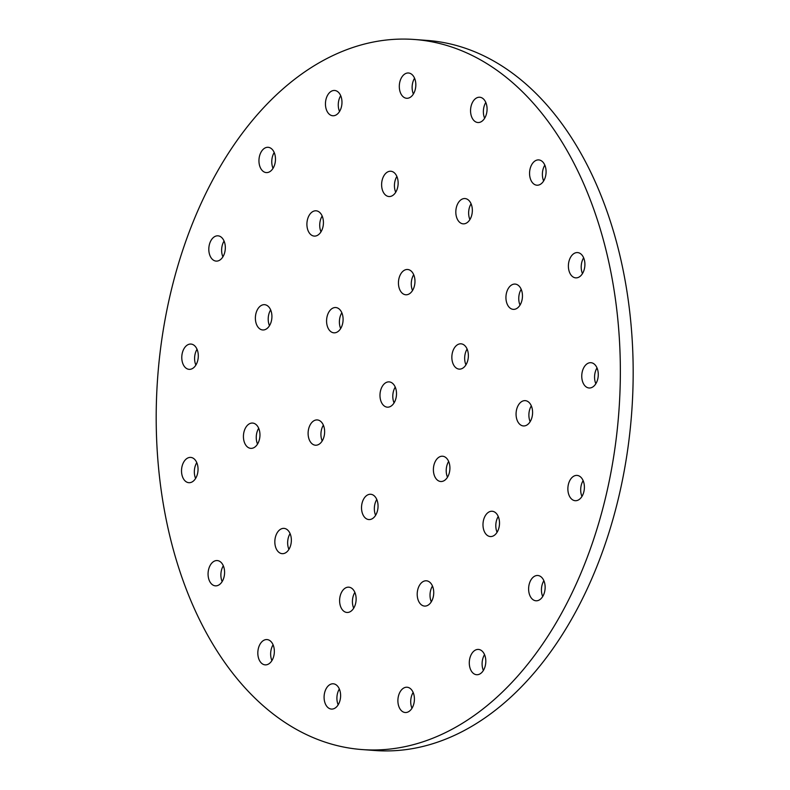 <?xml version="1.0" encoding="UTF-8"?>
<svg xmlns="http://www.w3.org/2000/svg" width="790" height="790" viewBox="0 0 790 790"><rect width="100%" height="100%" fill="white"/><g stroke="black" fill="none" stroke-linecap="round" stroke-linejoin="round"><path stroke-width="1.19" d="M274.209 152.519A12.68 8.236 -85.8 0 0 272.076 165.11A12.68 8.236 -85.8 0 0 273.034 168.329M259.258 164.162A12.68 8.236 -85.8 0 0 266.279 172.585A12.68 8.236 -85.8 0 0 275.424 160.558A12.68 8.236 -85.8 0 0 268.156 147.305A12.68 8.236 -85.8 0 0 259.258 164.162M224.064 241.039A12.68 8.236 -85.8 0 0 221.931 253.629A12.68 8.236 -85.8 0 0 222.889 256.839M209.113 252.672A12.68 8.236 -85.8 0 0 216.134 261.105A12.68 8.236 -85.8 0 0 225.278 249.067A12.68 8.236 -85.8 0 0 218.01 235.825A12.68 8.236 -85.8 0 0 209.113 252.672M197.036 349.279A12.68 8.236 -85.8 0 0 194.903 361.869A12.68 8.236 -85.8 0 0 195.861 365.079M182.085 360.912A12.68 8.236 -85.8 0 0 189.106 369.345A12.68 8.236 -85.8 0 0 198.25 357.317A12.68 8.236 -85.8 0 0 190.983 344.065A12.68 8.236 -85.8 0 0 182.085 360.912M196.779 462.624A12.68 8.236 -85.8 0 0 194.646 475.215A12.68 8.236 -85.8 0 0 195.604 478.434M181.828 474.267A12.68 8.236 -85.8 0 0 188.84 482.69A12.68 8.236 -85.8 0 0 197.994 470.662A12.68 8.236 -85.8 0 0 190.716 457.41A12.68 8.236 -85.8 0 0 181.828 474.267M223.323 565.778A12.68 8.236 -85.8 0 0 221.19 578.369A12.68 8.236 -85.8 0 0 222.148 581.578M208.372 577.411A12.68 8.236 -85.8 0 0 215.384 585.844A12.68 8.236 -85.8 0 0 224.538 573.807A12.68 8.236 -85.8 0 0 217.26 560.564A12.68 8.236 -85.8 0 0 208.372 577.411M273.083 644.788A12.68 8.236 -85.8 0 0 270.95 657.379A12.68 8.236 -85.8 0 0 271.908 660.598M258.132 656.431A12.68 8.236 -85.8 0 0 265.144 664.864A12.68 8.236 -85.8 0 0 274.298 652.826A12.68 8.236 -85.8 0 0 267.02 639.574A12.68 8.236 -85.8 0 0 258.132 656.431M339.344 689.008A12.68 8.236 -85.8 0 0 337.212 701.599A12.68 8.236 -85.8 0 0 338.169 704.808M324.394 700.641A12.68 8.236 -85.8 0 0 331.405 709.074A12.68 8.236 -85.8 0 0 340.559 697.047A12.68 8.236 -85.8 0 0 333.281 683.794A12.68 8.236 -85.8 0 0 324.394 700.641M413.15 692.445A12.68 8.236 -85.8 0 0 411.017 705.036A12.68 8.236 -85.8 0 0 411.975 708.255M398.2 704.087A12.68 8.236 -85.8 0 0 405.221 712.511A12.68 8.236 -85.8 0 0 414.365 700.483A12.68 8.236 -85.8 0 0 407.097 687.231A12.68 8.236 -85.8 0 0 398.2 704.087M484.547 654.643A12.68 8.236 -85.8 0 0 482.404 667.234A12.68 8.236 -85.8 0 0 483.371 670.453M469.596 666.286A12.68 8.236 -85.8 0 0 476.607 674.719A12.68 8.236 -85.8 0 0 485.761 662.682A12.68 8.236 -85.8 0 0 478.483 649.429A12.68 8.236 -85.8 0 0 469.596 666.286M543.875 580.709A12.68 8.236 -85.8 0 0 541.743 593.3A12.68 8.236 -85.8 0 0 542.7 596.519M528.925 592.352A12.68 8.236 -85.8 0 0 535.936 600.785A12.68 8.236 -85.8 0 0 545.09 588.748A12.68 8.236 -85.8 0 0 537.812 575.495A12.68 8.236 -85.8 0 0 528.925 592.352M583.129 480.636A12.68 8.236 -85.8 0 0 580.996 493.227A12.68 8.236 -85.8 0 0 581.954 496.436M568.178 492.269A12.68 8.236 -85.8 0 0 575.199 500.702A12.68 8.236 -85.8 0 0 584.343 488.664A12.68 8.236 -85.8 0 0 577.075 475.412A12.68 8.236 -85.8 0 0 568.178 492.269M597.013 367.913A12.68 8.236 -85.8 0 0 594.87 380.504A12.68 8.236 -85.8 0 0 595.838 383.723M582.062 379.556A12.68 8.236 -85.8 0 0 589.073 387.989A12.68 8.236 -85.8 0 0 598.227 375.951A12.68 8.236 -85.8 0 0 590.95 362.699A12.68 8.236 -85.8 0 0 582.062 379.556M583.642 257.797A12.68 8.236 -85.8 0 0 581.509 270.387A12.68 8.236 -85.8 0 0 582.467 273.597M568.691 269.429A12.68 8.236 -85.8 0 0 575.703 277.863A12.68 8.236 -85.8 0 0 584.857 265.825A12.68 8.236 -85.8 0 0 577.579 252.583A12.68 8.236 -85.8 0 0 568.691 269.429M544.824 165.13A12.68 8.236 -85.8 0 0 542.69 177.72A12.68 8.236 -85.8 0 0 543.648 180.94M529.873 176.772A12.68 8.236 -85.8 0 0 536.894 185.206A12.68 8.236 -85.8 0 0 546.038 173.168A12.68 8.236 -85.8 0 0 538.77 159.916A12.68 8.236 -85.8 0 0 529.873 176.772M485.81 102.453A12.68 8.236 -85.8 0 0 483.678 115.044A12.68 8.236 -85.8 0 0 484.635 118.253M470.86 114.086A12.68 8.236 -85.8 0 0 477.881 122.519A12.68 8.236 -85.8 0 0 487.025 110.481A12.68 8.236 -85.8 0 0 479.757 97.239A12.68 8.236 -85.8 0 0 470.86 114.086M414.562 78.21A12.68 8.236 -85.8 0 0 412.429 90.801A12.68 8.236 -85.8 0 0 413.387 94.01M399.612 89.853A12.68 8.236 -85.8 0 0 406.633 98.276A12.68 8.236 -85.8 0 0 415.777 86.248A12.68 8.236 -85.8 0 0 408.509 72.996A12.68 8.236 -85.8 0 0 399.612 89.853M498.243 516.482A12.68 8.236 -85.8 0 0 496.11 529.073A12.68 8.236 -85.8 0 0 497.068 532.282M483.292 528.115A12.68 8.236 -85.8 0 0 490.313 536.548A12.68 8.236 -85.8 0 0 499.458 524.511A12.68 8.236 -85.8 0 0 492.19 511.258A12.68 8.236 -85.8 0 0 483.292 528.115M531.324 405.863A12.68 8.236 -85.8 0 0 529.191 418.453A12.68 8.236 -85.8 0 0 530.149 421.672M516.374 417.505A12.68 8.236 -85.8 0 0 523.385 425.938A12.68 8.236 -85.8 0 0 532.539 413.901A12.68 8.236 -85.8 0 0 525.261 400.649A12.68 8.236 -85.8 0 0 516.374 417.505M521.193 289.298A12.68 8.236 -85.8 0 0 519.06 301.889A12.68 8.236 -85.8 0 0 520.018 305.098M506.242 300.931A12.68 8.236 -85.8 0 0 513.263 309.364A12.68 8.236 -85.8 0 0 522.407 297.336A12.68 8.236 -85.8 0 0 515.139 284.084A12.68 8.236 -85.8 0 0 506.242 300.931M471.077 203.781A12.68 8.236 -85.8 0 0 468.944 216.371A12.68 8.236 -85.8 0 0 469.902 219.581M456.126 215.413A12.68 8.236 -85.8 0 0 463.138 223.847A12.68 8.236 -85.8 0 0 472.292 211.809A12.68 8.236 -85.8 0 0 465.014 198.557A12.68 8.236 -85.8 0 0 456.126 215.413M396.876 176.456A12.68 8.236 -85.8 0 0 394.743 189.047A12.68 8.236 -85.8 0 0 395.711 192.266M381.925 188.099A12.68 8.236 -85.8 0 0 388.947 196.532A12.68 8.236 -85.8 0 0 398.091 184.495A12.68 8.236 -85.8 0 0 390.823 171.242A12.68 8.236 -85.8 0 0 381.925 188.099M322.162 216.016A12.68 8.236 -85.8 0 0 320.029 228.606A12.68 8.236 -85.8 0 0 320.987 231.826M307.211 227.658A12.68 8.236 -85.8 0 0 314.232 236.092A12.68 8.236 -85.8 0 0 323.377 224.054A12.68 8.236 -85.8 0 0 316.109 210.802A12.68 8.236 -85.8 0 0 307.211 227.658M270.644 309.897A12.68 8.236 -85.8 0 0 268.511 322.488A12.68 8.236 -85.8 0 0 269.479 325.697M255.693 321.54A12.68 8.236 -85.8 0 0 262.715 329.963A12.68 8.236 -85.8 0 0 271.869 317.935A12.68 8.236 -85.8 0 0 264.591 304.683A12.68 8.236 -85.8 0 0 255.693 321.54M258.695 428.279A12.68 8.236 -85.8 0 0 256.553 440.869A12.68 8.236 -85.8 0 0 257.52 444.089M243.735 439.921A12.68 8.236 -85.8 0 0 250.756 448.355A12.68 8.236 -85.8 0 0 259.91 436.317A12.68 8.236 -85.8 0 0 252.632 423.065A12.68 8.236 -85.8 0 0 243.735 439.921M290.088 533.596A12.68 8.236 -85.8 0 0 287.955 546.186A12.68 8.236 -85.8 0 0 288.913 549.396M275.137 545.228A12.68 8.236 -85.8 0 0 282.149 553.662A12.68 8.236 -85.8 0 0 291.303 541.634A12.68 8.236 -85.8 0 0 284.025 528.382A12.68 8.236 -85.8 0 0 275.137 545.228M354.868 592.391A12.68 8.236 -85.8 0 0 352.735 604.982A12.68 8.236 -85.8 0 0 353.693 608.201M339.917 604.034A12.68 8.236 -85.8 0 0 346.928 612.457A12.68 8.236 -85.8 0 0 356.083 600.43A12.68 8.236 -85.8 0 0 348.805 587.177A12.68 8.236 -85.8 0 0 339.917 604.034M340.707 95.689A12.68 8.236 -85.8 0 0 338.574 108.279A12.68 8.236 -85.8 0 0 339.532 111.489M325.757 107.331A12.68 8.236 -85.8 0 0 332.768 115.755A12.68 8.236 -85.8 0 0 341.922 103.727A12.68 8.236 -85.8 0 0 334.644 90.475A12.68 8.236 -85.8 0 0 325.757 107.331M376.781 499.487A12.68 8.236 -85.8 0 0 374.648 512.078A12.68 8.236 -85.8 0 0 375.606 515.297M361.83 511.13A12.68 8.236 -85.8 0 0 368.841 519.563A12.68 8.236 -85.8 0 0 377.995 507.526A12.68 8.236 -85.8 0 0 370.717 494.273A12.68 8.236 -85.8 0 0 361.83 511.13M448.651 461.439A12.68 8.236 -85.8 0 0 446.518 474.03A12.68 8.236 -85.8 0 0 447.476 477.239M433.7 473.082A12.68 8.236 -85.8 0 0 440.711 481.505A12.68 8.236 -85.8 0 0 449.865 469.477A12.68 8.236 -85.8 0 0 442.588 456.225A12.68 8.236 -85.8 0 0 433.7 473.082M467.107 349.042A12.68 8.236 -85.8 0 0 464.974 361.632A12.68 8.236 -85.8 0 0 465.932 364.852M452.156 360.684A12.68 8.236 -85.8 0 0 459.178 369.118A12.68 8.236 -85.8 0 0 468.322 357.08A12.68 8.236 -85.8 0 0 461.054 343.828A12.68 8.236 -85.8 0 0 452.156 360.684M413.703 274.703A12.68 8.236 -85.8 0 0 411.57 287.293A12.68 8.236 -85.8 0 0 412.528 290.513M398.753 286.345A12.68 8.236 -85.8 0 0 405.764 294.769A12.68 8.236 -85.8 0 0 414.918 282.741A12.68 8.236 -85.8 0 0 407.64 269.489A12.68 8.236 -85.8 0 0 398.753 286.345M341.833 312.761A12.68 8.236 -85.8 0 0 339.7 325.342A12.68 8.236 -85.8 0 0 340.658 328.561M326.882 324.394A12.68 8.236 -85.8 0 0 333.894 332.827A12.68 8.236 -85.8 0 0 343.048 320.789A12.68 8.236 -85.8 0 0 335.77 307.537A12.68 8.236 -85.8 0 0 326.882 324.394M432.466 586.012A12.68 8.236 -85.8 0 0 430.333 598.603A12.68 8.236 -85.8 0 0 431.291 601.812M417.515 597.655A12.68 8.236 -85.8 0 0 424.536 606.078A12.68 8.236 -85.8 0 0 433.68 594.05A12.68 8.236 -85.8 0 0 426.412 580.798A12.68 8.236 -85.8 0 0 417.515 597.655M323.367 425.148A12.68 8.236 -85.8 0 0 321.234 437.739A12.68 8.236 -85.8 0 0 322.202 440.958M308.416 436.791A12.68 8.236 -85.8 0 0 315.437 445.214A12.68 8.236 -85.8 0 0 324.581 433.187A12.68 8.236 -85.8 0 0 317.313 419.934A12.68 8.236 -85.8 0 0 308.416 436.791M395.237 387.1A12.68 8.236 -85.8 0 0 393.104 399.691A12.68 8.236 -85.8 0 0 394.062 402.9M380.286 398.733A12.68 8.236 -85.8 0 0 387.307 407.166A12.68 8.236 -85.8 0 0 396.452 395.138A12.68 8.236 -85.8 0 0 389.184 381.886A12.68 8.236 -85.8 0 0 380.286 398.733M611.677 276.224A356.004 231.203 -85.8 0 0 414.592 39.5A356.004 231.203 -85.8 0 0 157.674 377.413A356.004 231.203 -85.8 0 0 361.899 749.552A356.004 231.203 -85.8 0 0 611.677 276.224M361.899 749.552L374.717 750.5A356.004 231.203 -85.8 0 0 624.495 277.172A356.004 231.203 -85.8 0 0 427.41 40.448L414.592 39.5"/></g></svg>
